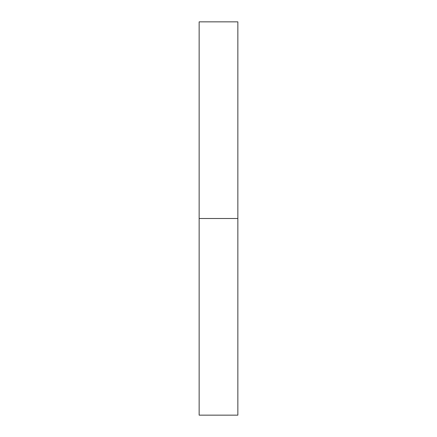 <?xml version="1.0" encoding="UTF-8"?>
<svg xmlns="http://www.w3.org/2000/svg" width="437" height="437" viewBox="0 0 437 437"><rect width="100%" height="100%" fill="white"/><g stroke="black" fill="none" stroke-linecap="round" stroke-linejoin="round"><path stroke-width="0.33" stroke-dasharray="2.19 1.64" d="M199.146 218.5L199.146 21.85L199.146 218.5L237.854 218.5L199.146 218.5L199.146 415.15L199.146 218.5M237.854 21.85L237.854 415.15L237.854 21.85"/><path stroke-width="0.66" d="M199.146 415.15L199.146 21.85L199.146 218.5L237.854 218.5L237.854 21.85L237.854 218.5L199.146 218.5L199.146 415.15L237.854 415.15L237.854 218.5L237.854 415.15M199.146 21.85L237.854 21.85"/></g></svg>
